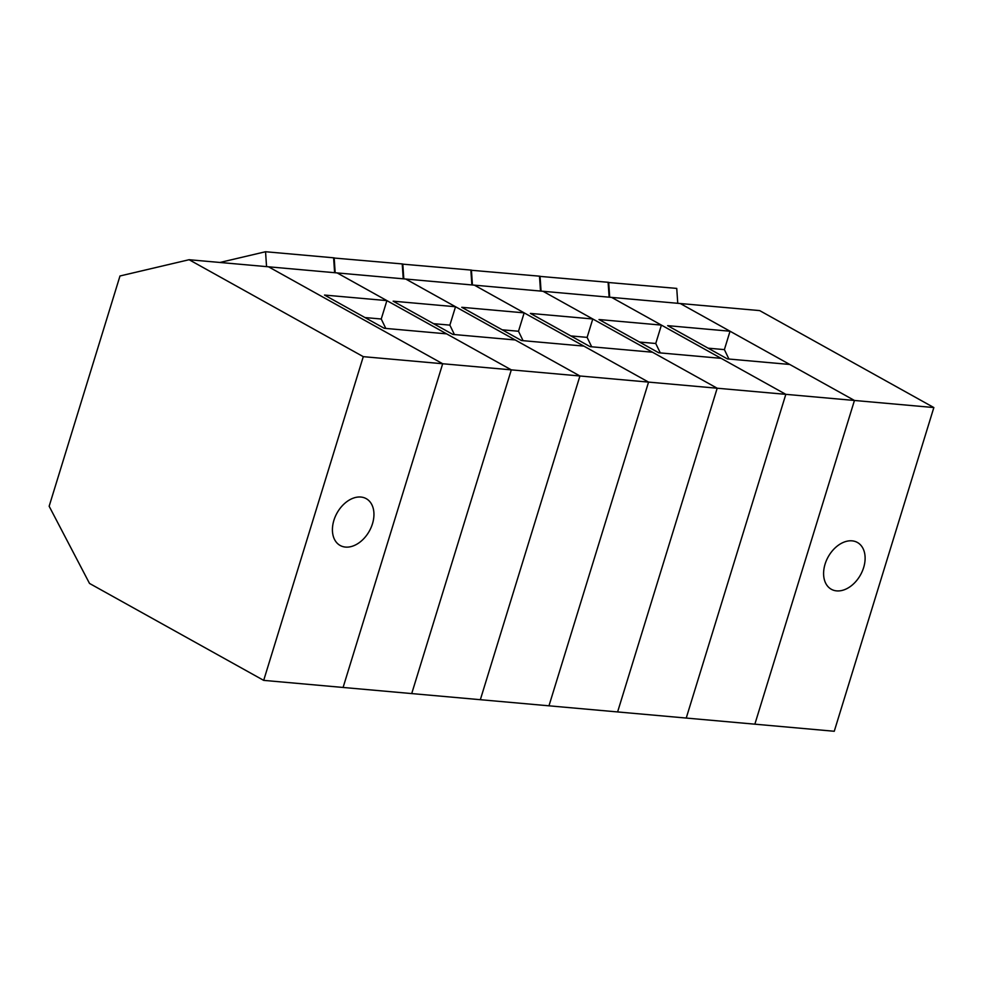 <?xml version="1.0" encoding="UTF-8"?>
<svg xmlns="http://www.w3.org/2000/svg" width="983" height="983" viewBox="0 0 983 983"><rect width="100%" height="100%" fill="white"/><g stroke="black" fill="none" stroke-linecap="round" stroke-linejoin="round"><path stroke-width="1.47" d="M189.105 259.721L363.28 356.657L263.69 680.371L89.514 583.435L49.15 506.245L119.987 275.977L189.105 259.721L268.506 266.798L442.682 363.747L785.822 394.343L611.647 297.407L680.273 303.526L854.448 400.462L789.754 364.46L727.359 358.893L667.654 325.656L730.037 331.222L680.273 303.526L759.675 310.603L933.85 407.552L834.26 731.266L754.858 724.176L854.448 400.462L754.858 724.176L686.232 718.057L785.822 394.343L721.129 358.34L658.733 352.774L599.016 319.536L661.412 325.103L611.647 297.407L268.506 266.798L442.682 363.747L343.092 687.461L411.717 693.58L511.307 369.866L446.614 333.851L384.23 328.285L324.513 295.06L386.897 300.614L337.132 272.918L511.307 369.866L411.717 693.58L480.343 699.699L579.933 375.985L515.239 339.971L452.856 334.417L393.139 301.179L455.522 306.745L405.758 279.037L579.933 375.985L480.343 699.699L548.969 705.819L648.559 382.104L583.865 346.102L521.481 340.536L461.764 307.298L524.16 312.864L474.396 285.168L648.559 382.104L548.969 705.819L617.607 711.938L717.185 388.224L652.503 352.221L590.107 346.655L530.39 313.417L592.786 318.984L543.021 291.287L717.185 388.224L617.607 711.938L686.232 718.057L785.822 394.343L933.85 407.552M852.052 540.847A26.787 18.505 119.1 0 0 826.433 560.445A26.787 18.505 119.1 0 0 831.323 589.272A26.787 18.505 119.1 0 0 863.639 567.584A26.787 18.505 119.1 0 0 857.385 542.456A26.787 18.505 119.1 0 0 852.052 540.847M386.897 300.614L381.244 319.008L385.791 328.433M364.939 317.558L381.244 319.008M455.522 306.745L449.87 325.127L454.416 334.552M433.564 323.677L449.87 325.127M524.16 312.864L518.496 331.259L523.054 340.671M502.202 329.796L518.496 331.259M592.786 318.984L587.121 337.378L591.68 346.79M570.828 335.916L587.121 337.378M661.412 325.103L655.747 343.497L660.306 352.909M639.454 342.047L655.747 343.497M730.037 331.222L724.385 349.616L728.931 359.028M708.079 348.166L724.385 349.616M363.28 356.657L442.682 363.747L343.092 687.461L263.69 680.371M360.884 497.042A26.787 18.505 119.1 0 0 335.252 516.64A26.787 18.505 119.1 0 0 340.155 545.467A26.787 18.505 119.1 0 0 372.471 523.779A26.787 18.505 119.1 0 0 366.204 498.651A26.787 18.505 119.1 0 0 360.884 497.042M539.495 276.346L608.108 282.293L609.128 297.185M540.048 276.223L541.068 291.115M470.869 270.227L539.483 276.174L540.503 291.054M471.422 270.104L472.442 284.984M402.244 264.108L470.857 270.055L471.877 284.935M402.797 263.985L403.816 278.865M333.618 257.988L402.231 263.923L403.239 278.816M334.171 257.853L335.178 272.746M219.922 262.473L265.545 251.734L333.606 257.804L334.613 272.696M265.545 251.734L266.553 266.626M608.121 282.477L676.746 288.412L677.754 303.305M608.686 282.342L609.693 297.235"/></g></svg>
